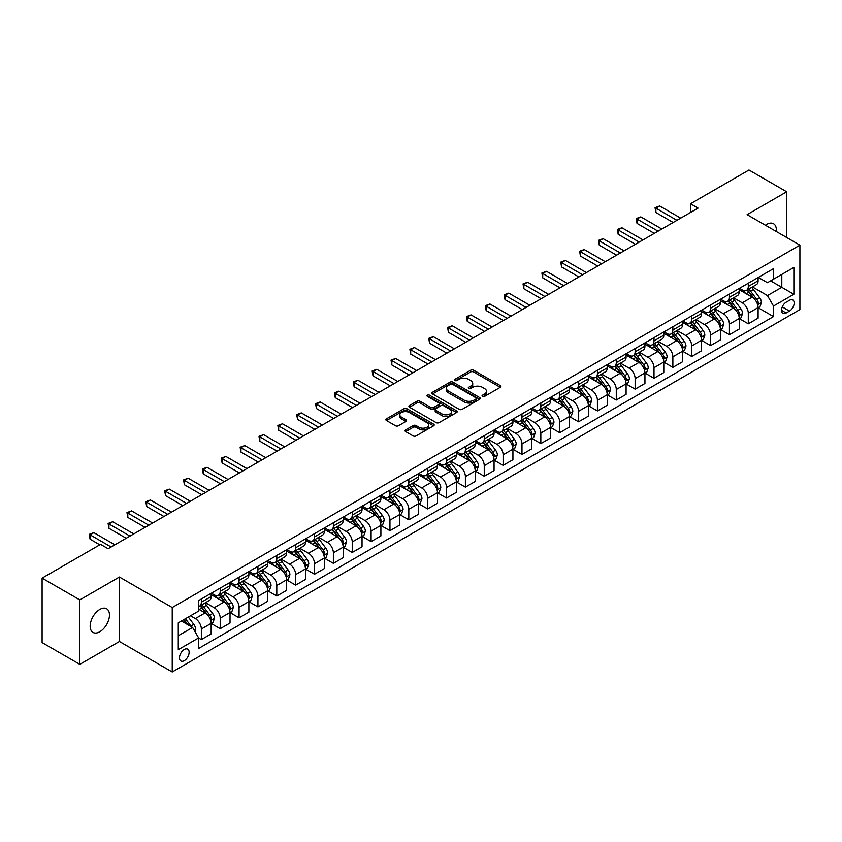 <?xml version="1.0" encoding="UTF-8"?>
<svg xmlns="http://www.w3.org/2000/svg" width="842" height="842" viewBox="0 0 842 842"><rect width="100%" height="100%" fill="white"/><g stroke="black" fill="none" stroke-linecap="round" stroke-linejoin="round"><path stroke-width="1.26" d="M482.487 396.393A1.463 0.842 0 0 0 484.56 396.393L500.295 387.309A2.094 1.21 0 0 0 500.916 386.457A2.094 1.21 0 0 0 500.295 385.604L473.636 370.206A2.094 1.21 0 0 0 470.678 370.206L454.943 379.289A1.463 0.842 0 0 0 454.512 379.889A1.463 0.842 0 0 0 454.943 380.489A1.463 0.842 0 0 0 457.017 380.489L459.048 379.31A6.704 3.873 0 0 1 468.531 379.31L470.752 380.595A6.704 3.873 0 0 1 472.72 383.331A6.704 3.873 0 0 1 470.752 386.068L468.72 387.246A1.463 0.842 0 0 0 468.289 387.846A1.463 0.842 0 0 0 468.72 388.446A1.463 0.842 0 0 0 470.794 388.446L472.825 387.267A6.704 3.873 0 0 1 482.308 387.267L484.529 388.551A6.704 3.873 0 0 1 486.487 391.288A6.704 3.873 0 0 1 484.529 394.024L482.487 395.193A1.463 0.842 0 0 0 482.056 395.793A1.463 0.842 0 0 0 482.487 396.393L482.487 395.193M99.809 631.742A13.661 7.883 120 0 0 108.734 619.712A13.661 7.883 120 0 0 106.639 608.766A13.661 7.883 120 0 0 99.809 609.44A13.661 7.883 120 0 0 90.894 621.48A13.661 7.883 120 0 0 92.988 632.416A13.661 7.883 120 0 0 99.809 631.742M776.282 231.508A13.661 7.883 120 0 0 773.535 223.74A13.661 7.883 120 0 0 766.704 224.414A13.661 7.883 120 0 0 765.431 225.246M184.303 660.665A6.831 3.947 120 0 0 188.766 654.644A6.831 3.947 120 0 0 187.724 649.171A6.831 3.947 120 0 0 184.303 649.508A6.831 3.947 120 0 0 179.841 655.529A6.831 3.947 120 0 0 180.893 661.002A6.831 3.947 120 0 0 184.303 660.665M405.665 429.894A2.094 1.21 0 0 0 405.044 430.746A2.094 1.21 0 0 0 405.665 431.599L413.138 435.914A2.094 1.21 0 0 0 416.106 435.914L433.577 425.831A2.094 1.21 0 0 0 434.188 424.978A2.094 1.21 0 0 0 433.577 424.115L406.918 408.728A2.094 1.21 0 0 0 403.96 408.728L386.478 418.821A2.094 1.21 0 0 0 385.868 419.674A2.094 1.21 0 0 0 386.478 420.526L395.519 425.747A2.094 1.21 0 0 0 398.477 425.747L405.96 421.421A2.094 1.21 0 0 0 406.57 420.568A2.094 1.21 0 0 0 405.96 419.716L401.476 417.127A5.599 3.231 0 0 1 399.834 414.843A5.599 3.231 0 0 1 403.297 411.854A5.599 3.231 0 0 1 409.401 412.559L426.947 422.684A5.599 3.231 0 0 1 428.589 424.978A5.599 3.231 0 0 1 425.136 427.968A5.599 3.231 0 0 1 419.032 427.262L416.106 425.568A2.094 1.21 0 0 0 413.138 425.568L405.665 429.894L405.665 431.599M119.427 577.033L79.822 599.904L42.1 578.128L42.1 642.583L79.822 664.37L119.427 641.499L172.231 671.99L172.231 607.524L119.427 577.033L119.427 641.499M786.702 237.528L786.702 191.787L747.096 214.657L799.9 245.148L172.231 607.524M786.702 191.787L748.98 170.01L690.514 203.764L690.514 212.479M42.1 578.128L100.566 544.374L108.113 548.721L698.06 208.121L690.514 203.764M459.195 409.328A2.094 1.21 0 0 0 462.163 409.328L479.635 399.234A2.094 1.21 0 0 0 480.256 398.382A2.094 1.21 0 0 0 479.635 397.529L452.975 382.142A2.094 1.21 0 0 0 450.017 382.142L432.546 392.225A2.094 1.21 0 0 0 431.925 393.077A2.094 1.21 0 0 0 432.546 393.94L459.195 409.328M428.02 396.708A1.463 0.842 0 0 1 429.504 396.919L429.504 395.172L456.606 410.822A2.094 1.21 0 0 1 457.217 411.675A2.094 1.21 0 0 1 456.606 412.538L439.135 422.621A2.094 1.21 0 0 1 436.167 422.621L409.517 407.233L409.517 405.518A2.094 1.21 0 0 0 408.896 406.381A2.094 1.21 0 0 0 409.517 407.233M409.517 405.518L416.99 401.202A2.094 1.21 0 0 1 419.958 401.202L430.767 407.444A2.094 1.21 0 0 0 433.725 407.444L438.693 404.581A2.094 1.21 0 0 0 439.303 403.728A2.094 1.21 0 0 0 438.693 402.876L427.431 396.372A1.463 0.842 0 0 1 426.999 395.772A1.463 0.842 0 0 1 427.904 394.993A1.463 0.842 0 0 1 429.504 395.172M789.491 300.289L786.165 302.204A6.61 3.821 120 0 0 781.85 308.035A6.61 3.821 120 0 0 782.86 313.329A6.61 3.821 120 0 0 786.165 313.003L789.491 311.087A6.61 3.821 120 0 0 793.806 305.257A6.61 3.821 120 0 0 792.796 299.962A6.61 3.821 120 0 0 789.491 300.289M172.231 671.99L799.9 309.603L799.9 245.148M758.337 277.418L767.462 282.691L773.493 279.207L773.493 268.661L198.638 600.557L198.638 611.092L178.272 622.859L178.272 649.687L198.638 637.931L198.638 648.466L773.493 316.581L773.493 306.035L767.462 295.584L752.453 286.922M773.493 279.207L793.869 267.451L793.869 294.279L773.493 306.035M79.822 599.904L79.822 664.37M770.63 280.86L781.797 287.311L781.797 274.418L793.869 267.451M767.462 295.584L781.797 287.311L793.869 294.279M178.272 635.752L192.607 627.469L181.44 621.028M198.638 638.015L201.354 639.583L201.354 629.037A8.536 4.926 -120 0 0 195.323 618.586L190.492 615.797M201.354 639.583L211.163 633.921L211.163 623.375A8.536 4.926 -120 0 0 205.122 612.923L198.638 609.176M211.384 623.596L220.215 628.69L220.215 618.154A8.536 4.926 -120 0 0 214.184 607.703L205.511 602.693M220.215 628.69L230.024 623.027L230.024 612.492A8.536 4.926 -120 0 0 223.983 602.041L211.163 594.631M230.245 612.713L239.075 617.807L239.075 607.261A8.536 4.926 -120 0 0 233.045 596.81L224.372 591.81M239.075 617.807L248.885 612.145L248.885 601.598A8.536 4.926 -120 0 0 242.843 591.147L230.024 583.748M249.106 601.819L257.936 606.914L257.936 596.378A8.536 4.926 -120 0 0 251.895 585.927L243.233 580.917M257.936 606.914L267.745 601.251L267.745 590.716A8.536 4.926 -120 0 0 261.704 580.264L248.885 572.855M267.966 590.926L276.797 596.031L276.797 585.485A8.536 4.926 -120 0 0 270.756 575.033L262.094 570.034M276.797 596.031L286.606 590.368L286.606 579.822A8.536 4.926 -120 0 0 280.565 569.371L267.745 561.961M286.827 580.043L295.658 585.137L295.658 574.602A8.536 4.926 -120 0 0 289.616 564.14L280.954 559.141M295.658 585.137L305.467 579.475L305.467 568.939A8.536 4.926 -120 0 0 299.426 558.478L286.606 551.078M305.688 569.15L314.519 574.244L314.519 563.708A8.536 4.926 -120 0 0 308.477 553.257L299.815 548.247M314.519 574.244L324.328 568.592L324.328 558.046A8.536 4.926 -120 0 0 318.287 547.595L305.467 540.185M324.549 558.267L333.379 563.361L333.379 552.815A8.536 4.926 -120 0 0 327.338 542.364L318.676 537.364M333.379 563.361L343.178 557.699L343.178 547.153A8.536 4.926 -120 0 0 337.147 536.701L324.328 529.302M343.41 547.374L352.24 552.468L352.24 541.932A8.536 4.926 -120 0 0 346.199 531.481L337.537 526.471M352.24 552.468L362.039 546.805L362.039 536.27A8.536 4.926 -120 0 0 356.008 525.818L343.178 518.409M362.27 536.491L371.101 541.585L371.101 531.039A8.536 4.926 -120 0 0 365.06 520.588L356.398 515.588M371.101 541.585L380.9 535.922L380.9 525.376A8.536 4.926 -120 0 0 374.869 514.925L362.039 507.526M381.131 525.597L389.951 530.692L389.951 520.156A8.536 4.926 -120 0 0 383.92 509.705L375.258 504.695M389.951 530.692L399.761 525.029L399.761 514.494A8.536 4.926 -120 0 0 393.73 504.042L380.9 496.633M399.992 514.704L408.812 519.809L408.812 509.263A8.536 4.926 -120 0 0 402.781 498.811L394.119 493.812M408.812 519.809L418.621 514.146L418.621 503.6A8.536 4.926 -120 0 0 412.591 493.149L399.761 485.75M418.853 503.821L427.673 508.915L427.673 498.38A8.536 4.926 -120 0 0 421.642 487.918L412.98 482.919M427.673 508.915L437.482 503.253L437.482 492.717A8.536 4.926 -120 0 0 431.451 482.255L418.621 474.856M437.714 492.928L446.534 498.032L446.534 487.486A8.536 4.926 -120 0 0 440.503 477.035L431.841 472.036M446.534 498.032L456.343 492.37L456.343 481.824A8.536 4.926 -120 0 0 450.312 471.373L437.482 463.963M456.575 482.045L465.394 487.139L465.394 476.604A8.536 4.926 -120 0 0 459.364 466.142L450.691 461.142M465.394 487.139L475.204 481.477L475.204 470.941A8.536 4.926 -120 0 0 469.173 460.479L456.343 453.08M475.435 471.152L484.255 476.246L484.255 465.71A8.536 4.926 -120 0 0 478.224 455.259L469.552 450.249M484.255 476.246L494.065 470.583L494.065 460.048A8.536 4.926 -120 0 0 488.034 449.596L475.204 442.187M494.286 460.269L503.116 465.363L503.116 454.817A8.536 4.926 -120 0 0 497.085 444.365L488.413 439.366M503.116 465.363L512.925 459.7L512.925 449.154A8.536 4.926 -120 0 0 506.884 438.703L494.065 431.304M513.146 449.375L521.977 454.469L521.977 443.934A8.536 4.926 -120 0 0 515.946 433.483L507.273 428.473M521.977 454.469L531.786 448.807L531.786 438.272A8.536 4.926 -120 0 0 525.745 427.82L512.925 420.411M532.007 438.493L540.838 443.587L540.838 433.041A8.536 4.926 -120 0 0 534.807 422.589L526.134 417.59M540.838 443.587L550.647 437.924L550.647 427.378A8.536 4.926 -120 0 0 544.606 416.927L531.786 409.528M550.868 427.599L559.698 432.693L559.698 422.158A8.536 4.926 -120 0 0 553.657 411.696L544.995 406.697M559.698 432.693L569.508 427.031L569.508 416.495A8.536 4.926 -120 0 0 563.466 406.044L550.647 398.634M569.729 416.706L578.559 421.81L578.559 411.264A8.536 4.926 -120 0 0 572.518 400.813L563.856 395.814M578.559 421.81L588.369 416.148L588.369 405.602A8.536 4.926 -120 0 0 582.327 395.151L569.508 387.741M588.59 405.823L597.42 410.917L597.42 400.382A8.536 4.926 -120 0 0 591.379 389.92L582.717 384.92M597.42 410.917L607.229 405.255L607.229 394.719A8.536 4.926 -120 0 0 601.188 384.257L588.369 376.858M607.45 394.93L616.281 400.024L616.281 389.488A8.536 4.926 -120 0 0 610.239 379.037L601.577 374.027M616.281 400.024L626.09 394.361L626.09 383.826A8.536 4.926 -120 0 0 620.049 373.374L607.229 365.965M626.311 384.047L635.142 389.141L635.142 378.595A8.536 4.926 -120 0 0 629.1 368.143L620.438 363.144M635.142 389.141L644.94 383.478L644.94 372.932A8.536 4.926 -120 0 0 638.91 362.481L626.09 355.082M645.172 373.153L654.002 378.247L654.002 367.712A8.536 4.926 -120 0 0 647.961 357.261L639.299 352.251M654.002 378.247L663.801 372.585L663.801 362.049A8.536 4.926 -120 0 0 657.77 351.598L644.94 344.189M664.033 362.27L672.863 367.365L672.863 356.819A8.536 4.926 -120 0 0 666.822 346.367L658.16 341.368M672.863 367.365L682.662 361.702L682.662 351.156A8.536 4.926 -120 0 0 676.631 340.705L663.801 333.306M682.894 351.377L691.714 356.471L691.714 345.936A8.536 4.926 -120 0 0 685.683 335.484L677.021 330.474M691.714 356.471L701.523 350.809L701.523 340.273A8.536 4.926 -120 0 0 695.492 329.822L682.662 322.412M701.754 340.484L710.574 345.588L710.574 335.042A8.536 4.926 -120 0 0 704.543 324.591L695.881 319.592M710.574 345.588L720.384 339.926L720.384 329.38A8.536 4.926 -120 0 0 714.353 318.929L701.523 311.519M720.615 329.601L729.435 334.695L729.435 324.159A8.536 4.926 -120 0 0 723.404 313.698L714.742 308.698M729.435 334.695L739.244 329.033L739.244 318.497A8.536 4.926 -120 0 0 733.214 308.035L720.384 300.636M739.476 318.708L748.296 323.812L748.296 313.266A8.536 4.926 -120 0 0 742.265 302.815L733.603 297.805M748.296 323.812L758.105 318.15L758.105 307.604A8.536 4.926 -120 0 0 752.074 297.152L739.244 289.743M739.476 288.311L742.265 289.922A8.536 4.926 -120 0 0 746.528 290.343A8.536 4.926 -120 0 0 748.296 286.438L748.296 283.217M720.615 299.194L723.404 300.805A8.536 4.926 -120 0 0 727.667 301.236A8.536 4.926 -120 0 0 729.435 297.321L729.435 294.1M701.754 310.088L704.543 311.698A8.536 4.926 -120 0 0 708.806 312.119A8.536 4.926 -120 0 0 710.574 308.214L710.574 304.993M682.894 320.97L685.683 322.591A8.536 4.926 -120 0 0 689.945 323.012A8.536 4.926 -120 0 0 691.714 319.107L691.714 315.876M664.033 331.864L666.822 333.474A8.536 4.926 -120 0 0 671.095 333.895A8.536 4.926 -120 0 0 672.863 329.99L672.863 326.77M645.172 342.757L647.961 344.367A8.536 4.926 -120 0 0 652.234 344.788A8.536 4.926 -120 0 0 654.002 340.884L654.002 337.653M626.311 353.64L629.1 355.25A8.536 4.926 -120 0 0 633.373 355.671A8.536 4.926 -120 0 0 635.142 351.767L635.142 348.546M607.45 364.533L610.239 366.144A8.536 4.926 -120 0 0 614.513 366.565A8.536 4.926 -120 0 0 616.281 362.66L616.281 359.439M588.59 375.416L591.379 377.027A8.536 4.926 -120 0 0 595.652 377.458A8.536 4.926 -120 0 0 597.42 373.543L597.42 370.322M569.729 386.31L572.518 387.92A8.536 4.926 -120 0 0 576.791 388.341A8.536 4.926 -120 0 0 578.559 384.436L578.559 381.215M550.868 397.192L553.657 398.813A8.536 4.926 -120 0 0 557.93 399.234A8.536 4.926 -120 0 0 559.698 395.319L559.698 392.098M532.007 408.086L534.807 409.696A8.536 4.926 -120 0 0 539.069 410.117A8.536 4.926 -120 0 0 540.838 406.212L540.838 402.992M513.146 418.979L515.946 420.59A8.536 4.926 -120 0 0 520.209 421.011A8.536 4.926 -120 0 0 521.977 417.106L521.977 413.875M494.286 429.862L497.085 431.472A8.536 4.926 -120 0 0 501.348 431.893A8.536 4.926 -120 0 0 503.116 427.989L503.116 424.768M475.435 440.755L478.224 442.366A8.536 4.926 -120 0 0 482.487 442.787A8.536 4.926 -120 0 0 484.255 438.882L484.255 435.651M456.575 451.638L459.364 453.249A8.536 4.926 -120 0 0 463.626 453.68A8.536 4.926 -120 0 0 465.394 449.765L465.394 446.544M437.714 462.532L440.503 464.142A8.536 4.926 -120 0 0 444.765 464.563A8.536 4.926 -120 0 0 446.534 460.658L446.534 457.438M418.853 473.415L421.642 475.035A8.536 4.926 -120 0 0 425.905 475.456A8.536 4.926 -120 0 0 427.673 471.541L427.673 468.32M399.992 484.308L402.781 485.918A8.536 4.926 -120 0 0 407.044 486.339A8.536 4.926 -120 0 0 408.812 482.434L408.812 479.214M381.131 495.201L383.92 496.812A8.536 4.926 -120 0 0 388.194 497.233A8.536 4.926 -120 0 0 389.951 493.328L389.951 490.097M362.27 506.084L365.06 507.694A8.536 4.926 -120 0 0 369.333 508.115A8.536 4.926 -120 0 0 371.101 504.211L371.101 500.99M343.41 516.977L346.199 518.588A8.536 4.926 -120 0 0 350.472 519.009A8.536 4.926 -120 0 0 352.24 515.104L352.24 511.873M324.549 527.86L327.338 529.471A8.536 4.926 -120 0 0 331.611 529.892A8.536 4.926 -120 0 0 333.379 525.987L333.379 522.766M305.688 538.754L308.477 540.364A8.536 4.926 -120 0 0 312.75 540.785A8.536 4.926 -120 0 0 314.519 536.88L314.519 533.66M286.827 549.637L289.616 551.247A8.536 4.926 -120 0 0 293.89 551.678A8.536 4.926 -120 0 0 295.658 547.763L295.658 544.542M267.966 560.53L270.756 562.14A8.536 4.926 -120 0 0 275.029 562.561A8.536 4.926 -120 0 0 276.797 558.656L276.797 555.436M249.106 571.413L251.895 573.034A8.536 4.926 -120 0 0 256.168 573.455A8.536 4.926 -120 0 0 257.936 569.55L257.936 566.319M230.245 582.306L233.045 583.916A8.536 4.926 -120 0 0 237.307 584.337A8.536 4.926 -120 0 0 239.075 580.433L239.075 577.212M211.384 593.2L214.184 594.81A8.536 4.926 -120 0 0 218.446 595.231A8.536 4.926 -120 0 0 220.215 591.326L220.215 588.095M758.337 307.825L773.493 316.581M746.528 290.343L756.337 284.68A8.536 4.926 -120 0 0 758.105 280.775L758.105 277.555M727.667 301.236L737.476 295.574A8.536 4.926 -120 0 0 739.244 291.658L739.244 288.438M708.806 312.119L718.615 306.456A8.536 4.926 -120 0 0 720.384 302.552L720.384 299.331M689.945 323.012L699.755 317.35A8.536 4.926 -120 0 0 701.523 313.445L701.523 310.214M671.095 333.895L680.894 328.233A8.536 4.926 -120 0 0 682.662 324.328L682.662 321.107M652.234 344.788L662.033 339.126A8.536 4.926 -120 0 0 663.801 335.221L663.801 331.99M633.373 355.671L643.172 350.009A8.536 4.926 -120 0 0 644.94 346.104L644.94 342.883M614.513 366.565L624.322 360.902A8.536 4.926 -120 0 0 626.09 356.997L626.09 353.777M595.652 377.458L605.461 371.796A8.536 4.926 -120 0 0 607.229 367.88L607.229 364.66M576.791 388.341L586.6 382.678A8.536 4.926 -120 0 0 588.369 378.774L588.369 375.553M557.93 399.234L567.74 393.572A8.536 4.926 -120 0 0 569.508 389.667L569.508 386.436M539.069 410.117L548.879 404.455A8.536 4.926 -120 0 0 550.647 400.55L550.647 397.329M520.209 421.011L530.018 415.348A8.536 4.926 -120 0 0 531.786 411.443L531.786 408.212M501.348 431.893L511.157 426.231A8.536 4.926 -120 0 0 512.925 422.326L512.925 419.106M482.487 442.787L492.296 437.124A8.536 4.926 -120 0 0 494.065 433.22L494.065 429.999M463.626 453.68L473.436 448.018A8.536 4.926 -120 0 0 475.204 444.102L475.204 440.882M444.765 464.563L454.575 458.901A8.536 4.926 -120 0 0 456.343 454.996L456.343 451.775M425.905 475.456L435.714 469.794A8.536 4.926 -120 0 0 437.482 465.879L437.482 462.658M407.044 486.339L416.853 480.677A8.536 4.926 -120 0 0 418.621 476.772L418.621 473.551M388.194 497.233L397.992 491.57A8.536 4.926 -120 0 0 399.761 487.665L399.761 484.434M369.333 508.115L379.132 502.453A8.536 4.926 -120 0 0 380.9 498.548L380.9 495.328M350.472 519.009L360.271 513.346A8.536 4.926 -120 0 0 362.039 509.442L362.039 506.21M331.611 529.892L341.42 524.24A8.536 4.926 -120 0 0 343.178 520.324L343.178 517.104M312.75 540.785L322.56 535.123A8.536 4.926 -120 0 0 324.328 531.218L324.328 527.997M293.89 551.678L303.699 546.016A8.536 4.926 -120 0 0 305.467 542.101L305.467 538.88M275.029 562.561L284.838 556.899A8.536 4.926 -120 0 0 286.606 552.994L286.606 549.773M256.168 573.455L265.977 567.792A8.536 4.926 -120 0 0 267.745 563.887L267.745 560.656M237.307 584.337L247.116 578.675A8.536 4.926 -120 0 0 248.885 574.77L248.885 571.55M218.446 595.231L228.256 589.568A8.536 4.926 -120 0 0 230.024 585.664L230.024 582.432M198.638 606.461A8.536 4.926 -120 0 0 199.586 606.114L209.395 600.451A8.536 4.926 -120 0 0 211.163 596.546L211.163 593.326M199.586 606.114A8.536 4.926 -120 0 0 201.354 602.209L201.354 598.988M192.607 627.469L198.638 637.931M483.076 396.603L484.529 395.761A6.704 3.873 0 0 0 486.487 393.025L486.487 391.288M472.72 383.331L472.72 385.078A6.704 3.873 0 0 1 470.752 387.815L469.299 388.646M500.274 387.331L473.636 371.953A2.094 1.21 0 0 0 470.678 371.953L455.533 380.7M479.614 399.255L452.975 383.878A2.094 1.21 0 0 0 450.017 383.878L432.567 393.951M475.94 398.982A1.463 0.842 0 0 0 476.362 398.382A1.463 0.842 0 0 0 475.94 397.782L452.533 384.278A1.463 0.842 0 0 0 450.459 384.278L448.312 385.51A6.704 3.873 0 0 0 446.355 388.246A6.704 3.873 0 0 0 448.312 390.983L464.31 400.224A6.704 3.873 0 0 0 473.783 400.224L475.94 398.982L475.94 400.718A1.463 0.842 0 0 0 476.362 400.129L476.362 398.382M446.355 388.246L446.355 389.993A6.704 3.873 0 0 0 448.312 392.73L448.312 390.983M475.94 400.718L473.783 401.96A6.704 3.873 0 0 1 464.31 401.96L448.312 392.73M409.538 407.244L416.99 402.95L416.99 401.202M439.303 403.728L439.303 405.465A2.094 1.21 0 0 1 438.693 406.328L433.725 409.191A2.094 1.21 0 0 1 430.767 409.191L419.958 402.95A2.094 1.21 0 0 0 416.99 402.95M429.504 396.919L456.585 412.548M441.987 413.927A5.599 3.231 0 0 0 448.091 414.622A5.599 3.231 0 0 0 451.544 411.633A5.599 3.231 0 0 0 449.902 409.349L443.723 405.781A2.094 1.21 0 0 0 440.766 405.781L435.798 408.644A2.094 1.21 0 0 0 435.188 409.496A2.094 1.21 0 0 0 435.798 410.349L441.987 413.927L441.987 415.664A5.599 3.231 0 0 0 448.091 416.369A5.599 3.231 0 0 0 451.544 413.38L451.544 411.633M435.188 409.496L435.188 411.243A2.094 1.21 0 0 0 435.798 412.096L435.798 410.349M441.987 415.664L435.798 412.096M428.589 424.978L428.589 426.715A5.599 3.231 0 0 1 425.136 429.704A5.599 3.231 0 0 1 419.032 428.999L416.106 427.315A2.094 1.21 0 0 0 413.138 427.315L405.686 431.62M399.834 414.843L399.834 416.579A5.599 3.231 0 0 0 401.476 418.874L401.476 417.127M405.96 419.716L405.96 421.421L401.476 418.874M433.546 425.841L406.918 410.475A2.094 1.21 0 0 0 403.96 410.475L386.51 420.547M758.105 307.951L759.916 306.909L761.421 302.552A5.652 3.263 -120 0 0 759.621 297.742L753.453 289.511A16.324 9.42 -120 0 0 751.674 287.375M745.538 293.384A16.324 9.42 -120 0 0 742.202 289.88M757.589 304.488L758.368 302.794A5.652 3.263 -120 0 0 756.758 299.394L750.59 291.164A16.324 9.42 -120 0 0 748.812 289.027M747.286 289.911A13.546 7.82 60 0 1 749.517 292.437L754.727 299.394M747.001 290.08A16.324 9.42 60 0 1 748.78 292.206L752.874 297.679M676.936 220.32L655.886 208.163L659.654 205.985L680.704 218.141M673.158 222.499L655.886 212.521L655.886 208.163L655.055 207.69L659.654 205.985M655.886 212.521L655.055 207.69M739.244 318.844L741.055 317.792L742.56 313.445A5.652 3.263 -120 0 0 740.76 308.625L734.592 300.394A16.324 9.42 -120 0 0 732.814 298.257M726.678 304.267A16.324 9.42 -120 0 0 723.341 300.773M738.729 315.382L739.508 313.677A5.652 3.263 -120 0 0 737.897 310.277L731.73 302.046A16.324 9.42 -120 0 0 729.951 299.92M728.425 300.794A13.546 7.82 60 0 1 730.656 303.32L735.866 310.288M728.141 300.962A16.324 9.42 60 0 1 729.919 303.099L734.014 308.572M720.384 329.727L722.194 328.685L723.71 324.328A5.652 3.263 -120 0 0 721.899 319.518L715.732 311.287A16.324 9.42 -120 0 0 713.953 309.151M707.827 315.161A16.324 9.42 -120 0 0 704.48 311.666M719.868 326.264L720.647 324.57A5.652 3.263 -120 0 0 719.036 321.17L712.869 312.94A16.324 9.42 -120 0 0 711.09 310.803M709.564 311.687A13.546 7.82 60 0 1 711.795 314.213L717.005 321.181M709.28 311.856A16.324 9.42 60 0 1 711.058 313.982L715.153 319.455M701.523 340.621L703.333 339.579L704.849 335.221A5.652 3.263 -120 0 0 703.038 330.401L696.871 322.17A16.324 9.42 -120 0 0 695.092 320.044M688.966 326.043A16.324 9.42 -120 0 0 685.62 322.549M701.007 337.158L701.796 335.463A5.652 3.263 -120 0 0 700.176 332.053L694.008 323.833A16.324 9.42 -120 0 0 692.229 321.697M690.703 322.57A13.546 7.82 60 0 1 692.934 325.096L698.144 332.064M690.419 322.739A16.324 9.42 60 0 1 692.198 324.875L696.292 330.348M658.076 231.203L637.026 219.057L640.794 216.878L661.844 229.035M654.297 233.381L637.026 223.414L637.026 219.057L636.194 218.573L640.794 216.878M637.026 223.414L636.194 218.573M639.215 242.096L618.165 229.94L621.933 227.772L642.983 239.917M635.436 244.275L618.165 234.297L618.165 229.94L617.333 229.466L621.933 227.772M618.165 234.297L617.333 229.466M620.354 252.989L599.304 240.833L603.072 238.654L624.122 250.811M616.576 255.168L599.304 245.19L599.304 240.833L598.473 240.359L603.072 238.654M599.304 245.19L598.473 240.359M682.662 351.503L684.472 350.461L685.988 346.104A5.652 3.263 -120 0 0 684.178 341.294L678.01 333.064A16.324 9.42 -120 0 0 676.231 330.927M670.106 336.937A16.324 9.42 -120 0 0 666.759 333.443M682.146 348.041L682.936 346.346A5.652 3.263 -120 0 0 681.315 342.947L675.147 334.716A16.324 9.42 -120 0 0 673.368 332.579M671.853 333.464A13.546 7.82 60 0 1 674.074 335.99L679.294 342.957M671.558 333.632A16.324 9.42 60 0 1 673.337 335.758L677.431 341.231M601.493 263.872L580.443 251.726L584.211 249.548L605.261 261.694M597.715 266.051L580.443 256.073L580.443 251.726L579.612 251.242L584.211 249.548M580.443 256.073L579.612 251.242M663.801 362.397L665.612 361.355L667.127 356.997A5.652 3.263 -120 0 0 665.317 352.177L659.16 343.946A16.324 9.42 -120 0 0 657.37 341.82M651.245 347.83A16.324 9.42 -120 0 0 647.898 344.325M663.286 358.934L664.075 357.24A5.652 3.263 -120 0 0 662.454 353.84L656.286 345.609A16.324 9.42 -120 0 0 654.508 343.473M652.992 344.346A13.546 7.82 60 0 1 655.213 346.883L660.433 353.84M652.697 344.515A16.324 9.42 60 0 1 654.476 346.651L658.581 352.124M644.94 373.29L646.751 372.238L648.266 367.88A5.652 3.263 -120 0 0 646.456 363.07L640.299 354.84A16.324 9.42 -120 0 0 638.51 352.703M632.384 358.713A16.324 9.42 -120 0 0 629.037 355.219M644.435 369.817L645.214 368.122A5.652 3.263 -120 0 0 643.593 364.723L637.426 356.492A16.324 9.42 -120 0 0 635.647 354.366M634.131 355.24A13.546 7.82 60 0 1 636.352 357.766L641.572 364.733M633.837 355.408A16.324 9.42 60 0 1 635.615 357.545L639.72 363.007M626.09 384.173L627.9 383.131L629.406 378.774A5.652 3.263 -120 0 0 627.595 373.953L621.438 365.733A16.324 9.42 -120 0 0 619.649 363.597M613.523 369.606A16.324 9.42 -120 0 0 610.176 366.102M625.574 380.71L626.353 379.016A5.652 3.263 -120 0 0 624.732 375.616L618.565 367.386A16.324 9.42 -120 0 0 616.786 365.249M615.27 366.123A13.546 7.82 60 0 1 617.491 368.659L622.712 375.616M614.976 366.291A16.324 9.42 60 0 1 616.754 368.428L620.859 373.901M607.229 395.066L609.04 394.014L610.545 389.667A5.652 3.263 -120 0 0 608.734 384.847L602.577 376.616A16.324 9.42 -120 0 0 600.788 374.48M594.663 380.489A16.324 9.42 -120 0 0 591.316 376.995M606.714 391.604L607.492 389.899A5.652 3.263 -120 0 0 605.872 386.499L599.704 378.268A16.324 9.42 -120 0 0 597.925 376.142M596.41 377.016A13.546 7.82 60 0 1 598.63 379.542L603.851 386.51M596.115 377.184A16.324 9.42 60 0 1 597.894 379.321L601.998 384.794M588.369 405.949L590.179 404.907L591.684 400.55A5.652 3.263 -120 0 0 589.884 395.74L583.716 387.509A16.324 9.42 -120 0 0 581.938 385.373M575.802 391.383A16.324 9.42 -120 0 0 572.455 387.888M587.853 402.487L588.632 400.792A5.652 3.263 -120 0 0 587.011 397.392L580.843 389.162A16.324 9.42 -120 0 0 579.064 387.025M577.549 387.909A13.546 7.82 60 0 1 579.77 390.435L584.99 397.403M577.254 388.078A16.324 9.42 60 0 1 579.033 390.204L583.138 395.677M582.632 274.766L561.582 262.609L565.35 260.431L586.4 272.587M578.854 276.944L561.582 266.967L561.582 262.609L560.751 262.136L565.35 260.431M561.582 266.967L560.751 262.136M563.772 285.648L542.722 273.503L546.5 271.324L567.54 283.47M560.004 287.827L542.722 277.86L542.722 273.503L541.89 273.018L546.5 271.324M542.722 277.86L541.89 273.018M544.911 296.542L523.861 284.385L527.639 282.207L548.679 294.363M541.143 298.721L523.861 288.743L523.861 284.385L523.029 283.912L527.639 282.207M523.861 288.743L523.029 283.912M526.05 307.425L505 295.279L508.778 293.1L529.818 305.257M522.282 309.603L505 299.636L505 295.279L504.169 294.795L508.778 293.1M505 299.636L504.169 294.795M507.189 318.318L486.139 306.162L489.918 303.994L510.968 316.139M503.421 320.497L486.139 310.519L486.139 306.162L485.318 305.688L489.918 303.994M486.139 310.519L485.318 305.688M569.508 416.843L571.318 415.801L572.823 411.443A5.652 3.263 -120 0 0 571.023 406.623L564.856 398.392A16.324 9.42 -120 0 0 563.077 396.266M556.941 402.265A16.324 9.42 -120 0 0 553.604 398.771M568.992 413.38L569.771 411.685A5.652 3.263 -120 0 0 568.15 408.275L561.982 400.055A16.324 9.42 -120 0 0 560.204 397.919M558.688 398.792A13.546 7.82 60 0 1 560.909 401.318L566.129 408.286M558.393 398.961A16.324 9.42 60 0 1 560.172 401.097L564.277 406.57M488.328 329.211L467.278 317.055L471.057 314.876L492.107 327.033M484.56 331.38L467.278 321.412L467.278 317.055L466.457 316.571L471.057 314.876M467.278 321.412L466.457 316.571M550.647 427.725L552.457 426.683L553.962 422.326A5.652 3.263 -120 0 0 552.163 417.516L545.995 409.286A16.324 9.42 -120 0 0 544.216 407.149M538.08 413.159A16.324 9.42 -120 0 0 534.744 409.665M550.131 424.263L550.91 422.568A5.652 3.263 -120 0 0 549.289 419.169L543.132 410.938A16.324 9.42 -120 0 0 541.343 408.802M539.827 409.686A13.546 7.82 60 0 1 542.048 412.212L547.268 419.179M539.533 409.854A16.324 9.42 60 0 1 541.322 411.98L545.416 417.453M469.468 340.094L448.418 327.948L452.196 325.77L473.246 337.916M465.7 342.273L448.418 332.295L448.418 327.948L447.597 327.464L452.196 325.77M448.418 332.295L447.597 327.464M531.786 438.619L533.596 437.577L535.102 433.22A5.652 3.263 -120 0 0 533.302 428.399L527.134 420.169A16.324 9.42 -120 0 0 525.355 418.042M519.219 424.052A16.324 9.42 -120 0 0 515.883 420.547M531.27 435.156L532.049 433.462A5.652 3.263 -120 0 0 530.428 430.062L524.271 421.831A16.324 9.42 -120 0 0 522.482 419.695M520.966 420.568A13.546 7.82 60 0 1 523.187 423.105L528.408 430.062M520.672 420.737A16.324 9.42 60 0 1 522.461 422.873L526.555 428.346M450.607 350.988L429.567 338.831L433.335 336.653L454.385 348.809M446.839 353.166L429.567 343.189L429.567 338.831L428.736 338.358L433.335 336.653M429.567 343.189L428.736 338.358M512.925 449.512L514.736 448.46L516.241 444.102A5.652 3.263 -120 0 0 514.441 439.292L508.273 431.062A16.324 9.42 -120 0 0 506.495 428.925M500.358 434.935A16.324 9.42 -120 0 0 497.022 431.441M512.41 446.039L513.188 444.344A5.652 3.263 -120 0 0 511.568 440.945L505.41 432.714A16.324 9.42 -120 0 0 503.621 430.588M502.106 431.462A13.546 7.82 60 0 1 504.326 433.988L509.547 440.955M501.811 431.63A16.324 9.42 60 0 1 503.6 433.767L507.694 439.229M431.746 361.871L410.707 349.725L414.475 347.546L435.524 359.692M427.978 364.049L410.707 354.082L410.707 349.725L409.875 349.241L414.475 347.546M410.707 354.082L409.875 349.241M494.065 460.395L495.875 459.353L497.38 454.996A5.652 3.263 -120 0 0 495.58 450.175L489.413 441.955A16.324 9.42 -120 0 0 487.634 439.819M481.498 445.828A16.324 9.42 -120 0 0 478.161 442.324M493.549 456.932L494.328 455.238A5.652 3.263 -120 0 0 492.707 451.838L486.55 443.608A16.324 9.42 -120 0 0 484.76 441.471M483.245 442.345A13.546 7.82 60 0 1 485.466 444.881L490.686 451.838M482.95 442.513A16.324 9.42 60 0 1 484.739 444.65L488.834 450.123M412.885 372.764L391.846 360.608L395.614 358.429L416.664 370.585M409.117 374.943L391.846 364.965L391.846 360.608L391.014 360.134L395.614 358.429M391.846 364.965L391.014 360.134M475.204 471.288L477.014 470.236L478.519 465.879A5.652 3.263 -120 0 0 476.719 461.069L470.552 452.838A16.324 9.42 -120 0 0 468.773 450.702M462.637 456.711A16.324 9.42 -120 0 0 459.3 453.217M474.688 467.826L475.467 466.121A5.652 3.263 -120 0 0 473.857 462.721L467.689 454.491A16.324 9.42 -120 0 0 465.91 452.365M464.384 453.238A13.546 7.82 60 0 1 466.615 455.764L471.825 462.732M464.1 453.406A16.324 9.42 60 0 1 465.879 455.543L469.973 461.006M394.035 383.647L372.985 371.501L376.753 369.322L397.803 381.468M390.256 385.825L372.985 375.858L372.985 371.501L372.153 371.017L376.753 369.322M372.985 375.858L372.153 371.017M456.343 482.171L458.153 481.129L459.658 476.772A5.652 3.263 -120 0 0 457.859 471.962L451.691 463.732A16.324 9.42 -120 0 0 449.912 461.595M443.776 467.605A16.324 9.42 -120 0 0 440.44 464.11M455.827 478.709L456.606 477.014A5.652 3.263 -120 0 0 454.996 473.614L448.828 465.384A16.324 9.42 -120 0 0 447.049 463.247M445.523 464.131A13.546 7.82 60 0 1 447.755 466.657L452.964 473.614M445.239 464.3A16.324 9.42 60 0 1 447.018 466.426L451.112 471.899M437.482 493.065L439.292 492.012L440.798 487.665A5.652 3.263 -120 0 0 438.998 482.845L432.83 474.614A16.324 9.42 -120 0 0 431.051 472.488M424.926 478.488A16.324 9.42 -120 0 0 421.579 474.993M436.966 489.602L437.745 487.897A5.652 3.263 -120 0 0 436.135 484.497L429.967 476.267A16.324 9.42 -120 0 0 428.189 474.141M426.662 475.014A13.546 7.82 60 0 1 428.894 477.54L434.104 484.508M426.378 475.183A16.324 9.42 60 0 1 428.157 477.319L432.251 482.792M418.621 503.948L420.432 502.906L421.947 498.548A5.652 3.263 -120 0 0 420.137 493.738L413.969 485.508A16.324 9.42 -120 0 0 412.191 483.371M406.065 489.381A16.324 9.42 -120 0 0 402.718 485.887M418.106 500.485L418.884 498.79A5.652 3.263 -120 0 0 417.274 495.391L411.107 487.16A16.324 9.42 -120 0 0 409.328 485.024M407.802 485.908A13.546 7.82 60 0 1 410.033 488.434L415.243 495.401M407.517 486.076A16.324 9.42 60 0 1 409.296 488.202L413.39 493.675M399.761 514.841L401.571 513.799L403.086 509.442A5.652 3.263 -120 0 0 401.276 504.621L395.108 496.391A16.324 9.42 -120 0 0 393.33 494.265M387.204 500.274A16.324 9.42 -120 0 0 383.857 496.769M399.245 511.378L400.034 509.684A5.652 3.263 -120 0 0 398.413 506.274L392.246 498.054A16.324 9.42 -120 0 0 390.467 495.917M388.941 496.791A13.546 7.82 60 0 1 391.172 499.317L396.382 506.284M388.657 496.959A16.324 9.42 60 0 1 390.435 499.095L394.53 504.568M380.9 525.724L382.71 524.682L384.226 520.324A5.652 3.263 -120 0 0 382.415 515.514L376.248 507.284A16.324 9.42 -120 0 0 374.469 505.147M368.343 511.157A16.324 9.42 -120 0 0 364.996 507.663M380.384 522.261L381.173 520.567A5.652 3.263 -120 0 0 379.553 517.167L373.385 508.936A16.324 9.42 -120 0 0 371.606 506.8M370.091 507.684A13.546 7.82 60 0 1 372.311 510.21L377.532 517.177M369.796 507.852A16.324 9.42 60 0 1 371.575 509.978L375.669 515.451M362.039 536.617L363.849 535.575L365.365 531.218A5.652 3.263 -120 0 0 363.555 526.397L357.397 518.167A16.324 9.42 -120 0 0 355.608 516.041M349.483 522.051A16.324 9.42 -120 0 0 346.136 518.546M361.523 533.154L362.313 531.46A5.652 3.263 -120 0 0 360.692 528.06L354.524 519.83A16.324 9.42 -120 0 0 352.745 517.693M351.23 518.567A13.546 7.82 60 0 1 353.451 521.103L358.671 528.06M350.935 518.735A16.324 9.42 60 0 1 352.714 520.872L356.819 526.345M343.178 547.511L344.988 546.458L346.504 542.101A5.652 3.263 -120 0 0 344.694 537.291L338.537 529.06A16.324 9.42 -120 0 0 336.747 526.924M330.622 532.933A16.324 9.42 -120 0 0 327.275 529.439M342.673 544.048L343.452 542.343A5.652 3.263 -120 0 0 341.831 538.943L335.663 530.713A16.324 9.42 -120 0 0 333.885 528.587M332.369 529.46A13.546 7.82 60 0 1 334.59 531.986L339.81 538.954M332.074 529.629A16.324 9.42 60 0 1 333.853 531.765L337.958 537.228M324.328 558.393L326.138 557.351L327.643 552.994A5.652 3.263 -120 0 0 325.833 548.184L319.676 539.954A16.324 9.42 -120 0 0 317.887 537.817M311.761 543.827A16.324 9.42 -120 0 0 308.414 540.322M323.812 554.931L324.591 553.236A5.652 3.263 -120 0 0 322.97 549.837L316.803 541.606A16.324 9.42 -120 0 0 315.024 539.469M313.508 540.353A13.546 7.82 60 0 1 315.729 542.879L320.949 549.837M313.213 540.522A16.324 9.42 60 0 1 314.992 542.648L319.097 548.121M375.174 394.54L354.124 382.384L357.892 380.205L378.942 392.361M371.396 396.719L354.124 386.741L354.124 382.384L353.293 381.91L357.892 380.205M354.124 386.741L353.293 381.91M356.313 405.434L335.263 393.277L339.031 391.098L360.081 403.255M352.535 407.602L335.263 397.635L335.263 393.277L334.432 392.793L339.031 391.098M335.263 397.635L334.432 392.793M337.453 416.316L316.403 404.171L320.171 401.992L341.22 414.138M333.674 418.495L316.403 408.517L316.403 404.171L315.571 403.686L320.171 401.992M316.403 408.517L315.571 403.686M318.592 427.21L297.542 415.053L301.31 412.875L322.36 425.031M314.813 429.388L297.542 419.411L297.542 415.053L296.71 414.58L301.31 412.875M297.542 419.411L296.71 414.58M299.731 438.093L278.681 425.947L282.449 423.768L303.499 435.914M295.952 440.271L278.681 430.294L278.681 425.947L277.849 425.463L282.449 423.768M278.681 430.294L277.849 425.463M280.87 448.986L259.82 436.83L263.588 434.651L284.638 446.807M277.102 451.165L259.82 441.187L259.82 436.83L258.989 436.356L263.588 434.651M259.82 441.187L258.989 436.356M262.009 459.869L240.959 447.723L244.738 445.544L265.777 457.69M258.241 462.048L240.959 452.08L240.959 447.723L240.128 447.239L244.738 445.544M240.959 452.08L240.128 447.239M243.149 470.762L222.099 458.606L225.877 456.427L246.916 468.584M239.381 472.941L222.099 462.963L222.099 458.606L221.267 458.132L225.877 456.427M222.099 462.963L221.267 458.132M305.467 569.287L307.277 568.234L308.782 563.887A5.652 3.263 -120 0 0 306.972 559.067L300.815 550.836A16.324 9.42 -120 0 0 299.036 548.7M292.9 554.71A16.324 9.42 -120 0 0 289.553 551.215M304.951 565.824L305.73 564.119A5.652 3.263 -120 0 0 304.109 560.719L297.942 552.489A16.324 9.42 -120 0 0 296.163 550.363M294.647 551.236A13.546 7.82 60 0 1 296.868 553.762L302.089 560.73M294.353 551.405A16.324 9.42 60 0 1 296.131 553.541L300.236 559.014M224.288 481.645L203.238 469.499L207.016 467.321L228.056 479.477M220.52 483.824L203.238 473.857L203.238 469.499L202.406 469.015L207.016 467.321M203.238 473.857L202.406 469.015M286.606 580.17L288.417 579.128L289.922 574.77A5.652 3.263 -120 0 0 288.122 569.96L281.954 561.73A16.324 9.42 -120 0 0 280.175 559.593M274.039 565.603A16.324 9.42 -120 0 0 270.703 562.109M286.091 576.707L286.869 575.012A5.652 3.263 -120 0 0 285.249 571.613L279.081 563.382A16.324 9.42 -120 0 0 277.302 561.246M275.787 562.13A13.546 7.82 60 0 1 278.007 564.656L283.228 571.623M275.492 562.298A16.324 9.42 60 0 1 277.271 564.424L281.375 569.897M205.427 492.538L184.377 480.382L188.155 478.214L209.205 490.36M201.659 494.717L184.377 484.739L184.377 480.382L183.556 479.908L188.155 478.214M184.377 484.739L183.556 479.908M267.745 591.063L269.556 590.021L271.061 585.664A5.652 3.263 -120 0 0 269.261 580.843L263.093 572.613A16.324 9.42 -120 0 0 261.315 570.487M255.179 576.486A16.324 9.42 -120 0 0 251.842 572.992M267.23 587.6L268.009 585.906A5.652 3.263 -120 0 0 266.388 582.496L260.22 574.276A16.324 9.42 -120 0 0 258.441 572.139M256.926 573.013A13.546 7.82 60 0 1 259.147 575.539L264.367 582.506M256.631 573.181A16.324 9.42 60 0 1 258.41 575.318L262.515 580.791M186.566 503.432L165.516 491.275L169.295 489.097L190.345 501.253M182.798 505.61L165.516 495.633L165.516 491.275L164.695 490.802L169.295 489.097M165.516 495.633L164.695 490.802M248.885 601.946L250.695 600.904L252.2 596.546A5.652 3.263 -120 0 0 250.4 591.737L244.233 583.506A16.324 9.42 -120 0 0 242.454 581.369M236.318 587.379A16.324 9.42 -120 0 0 232.981 583.885M248.369 598.483L249.148 596.789A5.652 3.263 -120 0 0 247.527 593.389L241.37 585.158A16.324 9.42 -120 0 0 239.581 583.022M238.065 583.906A13.546 7.82 60 0 1 240.286 586.432L245.506 593.399M237.77 584.074A16.324 9.42 60 0 1 239.56 586.2L243.654 591.673M167.705 514.315L146.655 502.169L150.434 499.99L171.484 512.136M163.937 516.493L146.655 506.516L146.655 502.169L145.834 501.685L150.434 499.99M146.655 506.516L145.834 501.685M230.024 612.839L231.834 611.797L233.339 607.44A5.652 3.263 -120 0 0 231.539 602.619L225.372 594.389A16.324 9.42 -120 0 0 223.593 592.263M217.457 598.273A16.324 9.42 -120 0 0 214.121 594.768M229.508 609.376L230.287 607.682A5.652 3.263 -120 0 0 228.666 604.282L222.509 596.052A16.324 9.42 -120 0 0 220.72 593.915M219.204 594.789A13.546 7.82 60 0 1 221.425 597.325L226.645 604.282M218.909 594.957A16.324 9.42 60 0 1 220.699 597.094L224.793 602.567M148.845 525.208L127.805 513.052L131.573 510.873L152.623 523.029M145.077 527.387L127.805 517.409L127.805 513.052L126.974 512.578L131.573 510.873M127.805 517.409L126.974 512.578M211.163 623.733L212.973 622.68L214.478 618.323A5.652 3.263 -120 0 0 212.679 613.513L206.511 605.282A16.324 9.42 -120 0 0 204.732 603.146M210.647 620.259L211.426 618.565A5.652 3.263 -120 0 0 209.805 615.165L203.648 606.935A16.324 9.42 -120 0 0 201.859 604.809M200.343 605.682A13.546 7.82 60 0 1 202.564 608.208L207.785 615.176M200.049 605.851A16.324 9.42 60 0 1 201.838 607.987L205.932 613.45M129.984 536.091L108.944 523.945L112.712 521.766L133.762 533.912M126.216 538.27L108.944 528.302L108.944 523.945L108.113 523.461L112.712 521.766M108.944 528.302L108.113 523.461M194.87 631.395L195.618 629.216A5.652 3.263 -120 0 0 193.818 624.396L188.313 617.06M191.46 626.816A5.652 3.263 -120 0 0 190.945 626.059L185.45 618.712M184.03 619.533L187.987 624.806M183.64 619.754L186.987 624.238M111.123 546.984L90.083 534.828L93.851 532.649L114.901 544.806M99.809 544.806L90.083 539.185L90.083 534.828L89.252 534.354L93.851 532.649M90.083 539.185L89.252 534.354M195.323 618.586L205.122 612.923M214.184 607.703L223.983 602.041M233.045 596.81L242.843 591.147M251.895 585.927L261.704 580.264M270.756 575.033L280.565 569.371M289.616 564.14L299.426 558.478M308.477 553.257L318.287 547.595M327.338 542.364L337.147 536.701M346.199 531.481L356.008 525.818M365.06 520.588L374.869 514.925M383.92 509.705L393.73 504.042M402.781 498.811L412.591 493.149M421.642 487.918L431.451 482.255M440.503 477.035L450.312 471.373M459.364 466.142L469.173 460.479M478.224 455.259L488.034 449.596M497.085 444.365L506.884 438.703M515.946 433.483L525.745 427.82M534.807 422.589L544.606 416.927M553.657 411.696L563.466 406.044M572.518 400.813L582.327 395.151M591.379 389.92L601.188 384.257M610.239 379.037L620.049 373.374M629.1 368.143L638.91 362.481M647.961 357.261L657.77 351.598M666.822 346.367L676.631 340.705M685.683 335.484L695.492 329.822M704.543 324.591L714.353 318.929M723.404 313.698L733.214 308.035M742.265 302.815L752.074 297.152M748.296 286.438L758.105 280.775M748.296 313.266L758.105 307.604M729.435 324.159L739.244 318.497M729.435 297.321L739.244 291.658M710.574 335.042L720.384 329.38M710.574 308.214L720.384 302.552M691.714 345.936L701.523 340.273M691.714 319.107L701.523 313.445M672.863 356.819L682.662 351.156M672.863 329.99L682.662 324.328M654.002 367.712L663.801 362.049M654.002 340.884L663.801 335.221M635.142 378.595L644.94 372.932M635.142 351.767L644.94 346.104M616.281 389.488L626.09 383.826M616.281 362.66L626.09 356.997M597.42 400.382L607.229 394.719M597.42 373.543L607.229 367.88M578.559 411.264L588.369 405.602M578.559 384.436L588.369 378.774M559.698 422.158L569.508 416.495M559.698 395.319L569.508 389.667M540.838 433.041L550.647 427.378M540.838 406.212L550.647 400.55M521.977 443.934L531.786 438.272M521.977 417.106L531.786 411.443M503.116 454.817L512.925 449.154M503.116 427.989L512.925 422.326M484.255 465.71L494.065 460.048M484.255 438.882L494.065 433.22M465.394 476.604L475.204 470.941M465.394 449.765L475.204 444.102M446.534 487.486L456.343 481.824M446.534 460.658L456.343 454.996M427.673 498.38L437.482 492.717M427.673 471.541L437.482 465.879M408.812 509.263L418.621 503.6M408.812 482.434L418.621 476.772M389.951 520.156L399.761 514.494M389.951 493.328L399.761 487.665M371.101 531.039L380.9 525.376M371.101 504.211L380.9 498.548M352.24 541.932L362.039 536.27M352.24 515.104L362.039 509.442M333.379 552.815L343.178 547.153M333.379 525.987L343.178 520.324M314.519 563.708L324.328 558.046M314.519 536.88L324.328 531.218M295.658 574.602L305.467 568.939M295.658 547.763L305.467 542.101M276.797 585.485L286.606 579.822M276.797 558.656L286.606 552.994M257.936 596.378L267.745 590.716M257.936 569.55L267.745 563.887M239.075 607.261L248.885 601.598M239.075 580.433L248.885 574.77M220.215 618.154L230.024 612.492M220.215 591.326L230.024 585.664M201.354 629.037L211.163 623.375M201.354 602.209L211.163 596.546M782.25 306.909L789.491 311.087M781.492 310.309L786.165 313.003M484.529 395.761L484.529 394.024M468.72 388.446L468.72 387.246M470.752 387.815L470.752 386.068M454.943 380.489L454.943 379.289M470.678 371.953L470.678 370.206M473.636 371.953L473.636 370.206M500.295 387.309L500.295 385.604M432.546 393.94L432.546 392.225M450.017 383.878L450.017 382.142M452.975 383.878L452.975 382.142M479.635 399.234L479.635 397.529M464.31 401.96L464.31 400.224M473.783 401.96L473.783 400.224M419.958 402.95L419.958 401.202M430.767 409.191L430.767 407.444M433.725 409.191L433.725 407.444M438.693 406.328L438.693 404.581M456.606 412.538L456.606 410.822M413.138 427.315L413.138 425.568M416.106 427.315L416.106 425.568M419.032 428.999L419.032 427.262M386.478 420.526L386.478 418.821M403.96 410.475L403.96 408.728M406.918 410.475L406.918 408.728M433.577 425.831L433.577 424.115M757.684 304.804L761.389 302.657M750.59 291.164L753.453 289.511M746.138 293.732L748.78 292.206M756.758 299.394L759.621 297.742M756.305 301.604L758.368 302.794M738.823 315.687L742.528 313.55M731.73 302.046L734.592 300.394M727.288 304.615L729.919 303.099M737.897 310.277L740.76 308.625M737.445 312.487L739.508 313.677M719.963 326.58L723.667 324.444M712.869 312.94L715.732 311.287M708.427 315.508L711.058 313.982M719.036 321.17L721.899 319.518M718.584 323.381L720.647 324.57M701.102 337.463L704.807 335.327M694.008 323.833L696.871 322.17M689.566 326.391L692.198 324.875M700.176 332.053L703.038 330.401M699.723 334.263L701.796 335.463M682.241 348.356L685.946 346.22M675.147 334.716L678.01 333.064M670.706 337.284L673.337 335.758M681.315 342.947L684.178 341.294M680.862 345.157L682.936 346.346M663.38 359.239L667.085 357.103M656.286 345.609L659.16 343.946M651.845 348.178L654.476 346.651M662.454 353.84L665.317 352.177M662.001 356.04L664.075 357.24M644.519 370.133L648.224 367.996M637.426 356.492L640.299 354.84M632.984 359.06L635.615 357.545M643.593 364.723L646.456 363.07M643.141 366.933L645.214 368.122M625.659 381.026L629.363 378.879M618.565 367.386L621.438 365.733M614.123 369.954L616.754 368.428M624.732 375.616L627.595 373.953M624.28 377.816L626.353 379.016M606.798 391.909L610.503 389.772M599.704 378.268L602.577 376.616M595.262 380.837L597.894 379.321M605.872 386.499L608.734 384.847M605.43 388.709L607.492 389.899M587.948 402.802L591.642 400.655M580.843 389.162L583.716 387.509M576.402 391.73L579.033 390.204M587.011 397.392L589.884 395.74M586.569 399.603L588.632 400.792M569.087 413.685L572.792 411.549M561.982 400.055L564.856 398.392M557.541 402.613L560.172 401.097M568.15 408.275L571.023 406.623M567.708 410.486L569.771 411.685M550.226 424.578L553.931 422.442M543.132 410.938L545.995 409.286M538.68 413.506L541.322 411.98M549.289 419.169L552.163 417.516M548.847 421.379L550.91 422.568M531.365 435.461L535.07 433.325M524.271 421.831L527.134 420.169M519.819 424.389L522.461 422.873M530.428 430.062L533.302 428.399M529.986 432.262L532.049 433.462M512.504 446.355L516.209 444.218M505.41 432.714L508.273 431.062M500.958 435.282L503.6 433.767M511.568 440.945L514.441 439.292M511.126 443.155L513.188 444.344M493.644 457.238L497.348 455.101M486.55 443.608L489.413 441.955M482.098 446.176L484.739 444.65M492.707 451.838L495.58 450.175M492.265 454.038L494.328 455.238M474.783 468.131L478.488 465.994M467.689 454.491L470.552 452.838M463.237 457.059L465.879 455.543M473.857 462.721L476.719 461.069M473.404 464.931L475.467 466.121M455.922 479.024L459.627 476.877M448.828 465.384L451.691 463.732M444.376 467.952L447.018 466.426M454.996 473.614L457.859 471.962M454.543 475.825L456.606 477.014M437.061 489.907L440.766 487.771M429.967 476.267L432.83 474.614M425.526 478.835L428.157 477.319M436.135 484.497L438.998 482.845M435.682 486.708L437.745 487.897M418.2 500.801L421.905 498.664M411.107 487.16L413.969 485.508M406.665 489.728L409.296 488.202M417.274 495.391L420.137 493.738M416.822 497.601L418.884 498.79M399.34 511.683L403.044 509.547M392.246 498.054L395.108 496.391M387.804 500.611L390.435 499.095M398.413 506.274L401.276 504.621M397.961 508.484L400.034 509.684M380.479 522.577L384.184 520.44M373.385 508.936L376.248 507.284M368.943 511.504L371.575 509.978M379.553 517.167L382.415 515.514M379.1 519.377L381.173 520.567M361.618 533.46L365.323 531.323M354.524 519.83L357.397 518.167M350.083 522.398L352.714 520.872M360.692 528.06L363.555 526.397M360.239 530.26L362.313 531.46M342.757 544.353L346.462 542.216M335.663 530.713L338.537 529.06M331.222 533.281L333.853 531.765M341.831 538.943L344.694 537.291M341.378 541.153L343.452 542.343M323.896 555.246L327.601 553.099M316.803 541.606L319.676 539.954M312.361 544.174L314.992 542.648M322.97 549.837L325.833 548.184M322.518 552.047L324.591 553.236M305.036 566.129L308.74 563.993M297.942 552.489L300.815 550.836M293.5 555.057L296.131 553.541M304.109 560.719L306.972 559.067M303.667 562.93L305.73 564.119M286.185 577.023L289.88 574.875M279.081 563.382L281.954 561.73M274.639 565.95L277.271 564.424M285.249 571.613L288.122 569.96M284.807 573.823L286.869 575.012M267.324 587.905L271.029 585.769M260.22 574.276L263.093 572.613M255.779 576.833L258.41 575.318M266.388 582.496L269.261 580.843M265.946 584.706L268.009 585.906M248.464 598.799L252.168 596.662M241.37 585.158L244.233 583.506M236.918 587.727L239.56 586.2M247.527 593.389L250.4 591.737M247.085 595.599L249.148 596.789M229.603 609.682L233.308 607.545M222.509 596.052L225.372 594.389M218.057 598.62L220.699 597.094M228.666 604.282L231.539 602.619M228.224 606.482L230.287 607.682M210.742 620.575L214.447 618.438M203.648 606.935L206.511 605.282M199.196 609.503L201.838 607.987M209.805 615.165L212.679 613.513M209.363 617.375L211.426 618.565M194.155 630.153L195.586 629.321M190.945 626.059L193.818 624.396"/></g></svg>
